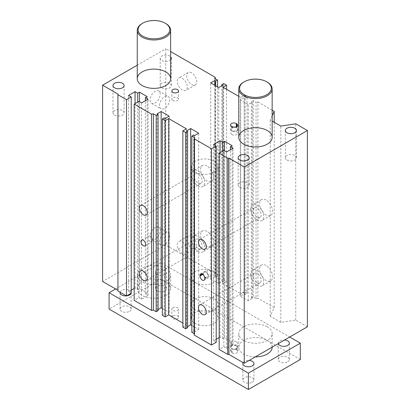 <?xml version="1.0" encoding="UTF-8"?>
<svg xmlns="http://www.w3.org/2000/svg" width="410" height="410" viewBox="0 0 410 410"><rect width="100%" height="100%" fill="white"/><g stroke="black" fill="none" stroke-linecap="round" stroke-linejoin="round"><path stroke-width="0.31" stroke-dasharray="2.05 1.54" d="M215.24 78.674L215.24 273.588L214.737 274.664L214.737 78.387M214.737 274.664L217.572 276.299L217.572 86.838M253.221 100.604L253.221 296.881L256.055 298.516L256.055 102.239L253.221 100.604L251.33 101.695L251.33 297.973L252.278 298.516L248.265 300.832L240.234 296.199L244.247 293.883L245.195 294.426L247.081 293.34L244.247 291.7L244.247 95.422L240.706 97.467L240.706 293.744L244.247 291.7M256.055 298.516L257.916 298.229L257.916 101.952L256.055 102.239M215.24 273.588L165.753 245.016L165.753 48.739L170.642 51.563M191.721 236.452A7.149 4.126 -120 0 0 188.144 236.098A7.149 4.126 -120 0 0 188.144 244.355A7.149 4.126 -120 0 0 195.293 248.486A7.149 4.126 -120 0 0 196.39 242.756A7.149 4.126 -120 0 0 191.721 236.452M191.721 72.888A7.149 4.126 -120 0 0 188.144 72.534A7.149 4.126 -120 0 0 188.144 80.79A7.149 4.126 -120 0 0 195.293 84.916A7.149 4.126 -120 0 0 196.39 79.186A7.149 4.126 -120 0 0 191.721 72.888M207.065 165.963A9.184 5.299 -120 0 0 202.473 165.507A9.184 5.299 -120 0 0 202.473 176.11A9.184 5.299 -120 0 0 211.657 181.41A9.184 5.299 -120 0 0 213.062 174.05A9.184 5.299 -120 0 0 207.065 165.963M207.065 231.389A9.184 5.299 -120 0 0 202.473 230.933A9.184 5.299 -120 0 0 202.473 241.536A9.184 5.299 -120 0 0 211.657 246.835A9.184 5.299 -120 0 0 213.062 239.476A9.184 5.299 -120 0 0 207.065 231.389M253.221 296.881L251.33 297.973M226.54 89.288L226.54 281.48L223.711 279.845L221.82 280.932L222.763 281.48L218.75 283.797L210.725 279.164L214.737 276.847L215.68 277.391L217.572 276.299M226.54 281.48L222.999 283.525L240.706 293.744M307.403 326.801L295.738 320.066L280.845 322.373L270.221 316.238L274.208 307.638L257.916 298.229M219.165 337.532L220.052 337.025L222.707 338.558L224.475 337.532L232.152 341.966L230.379 342.986L233.034 344.518L226.54 348.269L223.886 346.737L219.165 349.458M216.213 342.304L213.559 340.771L216.213 339.239M194.171 335.031L194.673 333.955L194.171 333.668M191.839 325.504L198.686 329.461L194.673 331.777L193.725 331.229L191.839 332.32M187.59 327.687L186.642 327.139L187.59 326.596M182.865 327.139L186.406 325.094L182.865 323.054M162.329 308.469L169.176 312.42L165.158 314.736L164.215 314.193L162.329 315.285M158.075 310.647L157.132 310.103L158.075 309.56M134.172 288.466L135.059 287.953L137.714 289.486L139.487 288.466L147.159 292.894L145.386 293.919L148.046 295.451L141.552 299.197L138.898 297.665L134.172 300.392M131.226 293.237L128.566 291.7L131.226 290.167M117.942 94.059L117.942 291.023M165.753 245.016L102.597 281.48M214.148 298.859A13.356 7.708 0 0 0 199.593 297.188A13.356 7.708 0 0 0 191.352 304.307A13.356 7.708 0 0 0 204.703 312.02A13.356 7.708 0 0 0 218.058 304.312A13.356 7.708 0 0 0 214.148 298.859M165.753 268.191A16.692 9.64 0 0 0 147.559 266.1A16.692 9.64 0 0 0 137.253 275.002A16.692 9.64 0 0 0 142.142 281.819A16.692 9.64 0 0 0 160.336 283.91A16.692 9.64 0 0 0 170.642 275.007A16.692 9.64 0 0 0 165.753 268.191M267.269 326.801A16.692 9.64 0 0 0 249.075 324.71A16.692 9.64 0 0 0 238.769 333.617A16.692 9.64 0 0 0 243.658 340.428A16.692 9.64 0 0 0 261.852 342.519A16.692 9.64 0 0 0 272.158 333.617A16.692 9.64 0 0 0 267.269 326.801M194.673 333.955L194.673 137.678M240.706 97.467L238.769 96.35M222.999 87.243L222.999 283.525M244.247 95.422L247.081 97.057L245.195 98.149L244.247 97.606L240.234 99.922L248.265 104.555L252.278 102.239L251.33 101.695M247.081 293.34L247.081 97.057M186.406 128.817L186.406 325.094M204.441 276.668A3.336 1.927 -120 0 0 207.552 278.236A3.336 1.927 -120 0 0 208.244 276.709L208.244 276.366A3.336 1.927 -120 0 0 206.789 273.009A3.336 1.927 -120 0 0 204.216 272.112A3.336 1.927 -120 0 0 203.524 273.639A3.336 1.927 -120 0 0 204.979 277.001A3.336 1.927 -120 0 0 207.552 277.898A3.336 1.927 -120 0 0 208.244 276.366L208.244 276.027A3.336 1.927 -120 0 0 206.789 272.665A3.336 1.927 -120 0 0 204.216 271.774A3.336 1.927 -120 0 0 203.524 273.301L203.524 273.983A3.336 1.927 -120 0 0 203.785 275.382M211.785 274.321A3.336 1.927 -120 0 0 210.33 270.964A3.336 1.927 -120 0 0 207.757 270.067A3.336 1.927 -120 0 0 207.245 272.742A3.336 1.927 -120 0 0 209.428 275.684A3.336 1.927 -120 0 0 211.094 275.853A3.336 1.927 -120 0 0 211.785 274.321M150.403 241.608A3.336 1.927 -120 0 0 152.074 241.777A3.336 1.927 -120 0 0 152.074 237.918A3.336 1.927 -120 0 0 148.738 235.991A3.336 1.927 -120 0 0 148.225 238.666A3.336 1.927 -120 0 0 150.403 241.608M233.495 127.074A3.336 1.927 0 0 0 230.584 128.986A3.336 1.927 0 0 0 231.558 130.349L232.152 130.693A3.336 1.927 0 0 0 235.786 131.108A3.336 1.927 0 0 0 237.851 129.329A3.336 1.927 0 0 0 236.872 127.966L236.575 127.797A3.336 1.927 0 0 0 232.936 127.377A3.336 1.927 0 0 0 230.876 129.16A3.336 1.927 0 0 0 231.855 130.523A3.336 1.927 0 0 0 235.494 130.939A3.336 1.927 0 0 0 237.554 129.16A3.336 1.927 0 0 0 236.575 127.797L236.283 127.623A3.336 1.927 0 0 0 234.935 127.151M231.855 134.608A3.336 1.927 0 0 0 235.494 135.028A3.336 1.927 0 0 0 237.554 133.245A3.336 1.927 0 0 0 234.218 131.318A3.336 1.927 0 0 0 230.876 133.245A3.336 1.927 0 0 0 231.855 134.608M172.835 100.532A3.336 1.927 0 0 0 176.474 100.952A3.336 1.927 0 0 0 178.534 99.174A3.336 1.927 0 0 0 175.193 97.242A3.336 1.927 0 0 0 171.857 99.174A3.336 1.927 0 0 0 172.835 100.532M257.234 282.603A5.55 3.203 -120 0 0 260.012 282.88A5.55 3.203 -120 0 0 260.012 276.468A5.55 3.203 -120 0 0 254.456 273.265A5.55 3.203 -120 0 0 253.605 277.713A5.55 3.203 -120 0 0 257.234 282.603M257.234 217.177A5.55 3.203 -120 0 0 260.012 217.454A5.55 3.203 -120 0 0 260.012 211.042A5.55 3.203 -120 0 0 254.456 207.839A5.55 3.203 -120 0 0 253.605 212.288A5.55 3.203 -120 0 0 257.234 217.177M198.214 183.101A5.55 3.203 -120 0 0 200.987 183.378A5.55 3.203 -120 0 0 200.987 176.966A5.55 3.203 -120 0 0 195.437 173.763A5.55 3.203 -120 0 0 194.586 178.212A5.55 3.203 -120 0 0 198.214 183.101M198.214 248.527A5.55 3.203 -120 0 0 200.987 248.803A5.55 3.203 -120 0 0 200.987 242.392A5.55 3.203 -120 0 0 195.437 239.189A5.55 3.203 -120 0 0 194.586 243.637A5.55 3.203 -120 0 0 198.214 248.527M198.214 236.498A9.184 5.299 60 0 1 204.211 244.591A9.184 5.299 60 0 1 202.801 251.945A9.184 5.299 60 0 1 193.623 246.646A9.184 5.299 60 0 1 193.623 236.042A9.184 5.299 60 0 1 198.214 236.498M198.214 171.072A9.184 5.299 60 0 1 204.211 179.165A9.184 5.299 60 0 1 202.801 186.519A9.184 5.299 60 0 1 193.623 181.22A9.184 5.299 60 0 1 193.623 170.616A9.184 5.299 60 0 1 198.214 171.072M266.085 200.039A9.184 5.299 -120 0 0 261.498 199.583A9.184 5.299 -120 0 0 261.498 210.186A9.184 5.299 -120 0 0 270.677 215.486A9.184 5.299 -120 0 0 272.086 208.126A9.184 5.299 -120 0 0 266.085 200.039M257.234 205.149A9.184 5.299 60 0 1 263.23 213.241A9.184 5.299 60 0 1 261.826 220.595A9.184 5.299 60 0 1 252.642 215.296A9.184 5.299 60 0 1 252.642 204.692A9.184 5.299 60 0 1 257.234 205.149M266.085 265.465A9.184 5.299 -120 0 0 261.498 265.009A9.184 5.299 -120 0 0 261.498 275.612A9.184 5.299 -120 0 0 270.677 280.911A9.184 5.299 -120 0 0 272.086 273.552A9.184 5.299 -120 0 0 266.085 265.465M257.234 270.574A9.184 5.299 60 0 1 263.23 278.667A9.184 5.299 60 0 1 261.826 286.021A9.184 5.299 60 0 1 252.642 280.722A9.184 5.299 60 0 1 252.642 270.118A9.184 5.299 60 0 1 257.234 270.574M170.642 59.793A5.55 3.203 180 0 1 161.827 60.547A5.55 3.203 180 0 1 160.202 58.281A5.55 3.203 180 0 1 164.4 55.176A5.55 3.203 180 0 1 170.642 56.764M161.827 87.807A5.55 3.203 0 0 0 167.874 88.498A5.55 3.203 0 0 0 171.298 85.541A5.55 3.203 0 0 0 165.753 82.338A5.55 3.203 0 0 0 160.202 85.541A5.55 3.203 0 0 0 161.827 87.807M114.61 115.066A5.55 3.203 0 0 0 120.658 115.763A5.55 3.203 0 0 0 124.081 112.801A5.55 3.203 0 0 0 118.536 109.598A5.55 3.203 0 0 0 112.986 112.801A5.55 3.203 0 0 0 114.61 115.066M239.737 187.308A5.55 3.203 0 0 0 245.78 188A5.55 3.203 0 0 0 249.208 185.043A5.55 3.203 0 0 0 243.658 181.84A5.55 3.203 0 0 0 238.113 185.043A5.55 3.203 0 0 0 239.737 187.308M286.954 160.049A5.55 3.203 0 0 0 293.001 160.74A5.55 3.203 0 0 0 296.425 157.783A5.55 3.203 0 0 0 290.874 154.58A5.55 3.203 0 0 0 285.329 157.783A5.55 3.203 0 0 0 286.954 160.049M182.276 78.341A7.149 4.126 60 0 1 186.95 84.639A7.149 4.126 60 0 1 185.853 90.369A7.149 4.126 60 0 1 178.704 86.243A7.149 4.126 60 0 1 178.704 77.987A7.149 4.126 60 0 1 182.276 78.341M182.276 241.905A7.149 4.126 60 0 1 186.95 248.209A7.149 4.126 60 0 1 185.853 253.939A7.149 4.126 60 0 1 178.704 249.808A7.149 4.126 60 0 1 178.704 241.551A7.149 4.126 60 0 1 182.276 241.905M150.07 100.045A7.149 4.126 120 0 0 151.551 103.32A7.149 4.126 120 0 0 158.701 99.189A7.149 4.126 120 0 0 158.701 90.933A7.149 4.126 120 0 0 153.191 92.85A7.149 4.126 120 0 0 150.07 100.045M159.516 105.498A7.149 4.126 -60 0 1 162.637 98.303A7.149 4.126 -60 0 1 168.146 96.386A7.149 4.126 -60 0 1 168.146 104.642A7.149 4.126 -60 0 1 160.997 108.773A7.149 4.126 -60 0 1 159.516 105.498M150.07 236.35A7.149 4.126 120 0 0 151.551 239.624A7.149 4.126 120 0 0 158.701 235.494A7.149 4.126 120 0 0 158.701 227.242A7.149 4.126 120 0 0 153.191 229.154A7.149 4.126 120 0 0 150.07 236.35M159.516 241.803A7.149 4.126 -60 0 1 162.637 234.607A7.149 4.126 -60 0 1 168.146 232.69A7.149 4.126 -60 0 1 168.146 240.947A7.149 4.126 -60 0 1 160.997 245.077A7.149 4.126 -60 0 1 159.516 241.803M214.148 271.599A13.356 7.708 180 0 1 218.058 277.047A13.356 7.708 180 0 1 204.703 284.76A13.356 7.708 180 0 1 191.352 277.047A13.356 7.708 180 0 1 199.593 269.923A13.356 7.708 180 0 1 214.148 271.599M223.886 346.737L223.886 150.455M226.54 348.269L226.54 151.987M233.034 344.518L233.034 148.241M230.379 342.986L230.379 149.773M232.152 341.966L232.152 145.683M224.475 337.532L224.475 150.798M222.707 338.558L222.707 151.136M220.052 337.025L220.052 152.669M213.559 340.771L213.559 144.494M193.725 331.229L193.725 134.951M194.673 331.777L194.673 135.495M198.686 329.461L198.686 133.178M186.642 327.139L186.642 130.862M164.215 314.193L164.215 117.911M165.158 314.736L165.158 118.459M169.176 312.42L169.176 116.143M157.132 310.103L157.132 113.826M138.898 297.665L138.898 101.388M141.552 299.197L141.552 102.92M148.046 295.451L148.046 99.174M145.386 293.919L145.386 100.706M147.159 292.894L147.159 96.617M139.487 288.466L139.487 101.726M137.714 289.486L137.714 102.069M135.059 287.953L135.059 103.602M128.566 291.7L128.566 95.422M137.253 65.19L165.753 48.739M215.68 277.391L215.68 85.746M214.737 276.847L214.737 85.198M210.725 279.164L210.725 82.881M218.75 283.797L218.75 87.52M222.763 281.48L222.763 85.198M221.82 280.932L221.82 85.746M223.711 279.845L223.711 83.563M245.195 294.426L245.195 98.149M244.247 293.883L244.247 97.606M240.234 296.199L240.234 99.922M248.265 300.832L248.265 104.555M252.278 298.516L252.278 102.239M257.916 101.952L272.158 110.172M274.208 307.638L274.208 122.262M272.158 115.779L270.221 119.956L272.158 121.078M270.221 316.238L270.221 119.956M280.845 322.373L280.845 126.09M295.738 320.066L295.738 123.789M267.269 82.133A16.692 9.64 0 0 0 243.658 82.133M255.297 356.885A16.692 9.64 180 0 1 238.769 347.244A16.692 9.64 180 0 1 255.466 337.609A16.692 9.64 180 0 1 272.158 347.244M165.753 23.524A16.692 9.64 0 0 0 142.142 23.524M165.753 295.451A16.692 9.64 180 0 1 147.559 297.542A16.692 9.64 180 0 1 137.253 288.635A16.692 9.64 180 0 1 153.945 279A16.692 9.64 180 0 1 170.642 288.635A16.692 9.64 180 0 1 165.753 295.451M236.575 345.881A3.336 1.927 180 0 1 237.554 347.244A3.336 1.927 180 0 1 235.494 349.028A3.336 1.927 180 0 1 231.855 348.608A3.336 1.927 180 0 1 230.876 347.244A3.336 1.927 180 0 1 232.936 345.466A3.336 1.927 180 0 1 236.575 345.881L236.872 346.055A3.336 1.927 180 0 1 237.851 347.419A3.336 1.927 180 0 1 235.786 349.197A3.336 1.927 180 0 1 232.152 348.782L231.558 348.438A3.336 1.927 180 0 1 230.584 347.075A3.336 1.927 180 0 1 232.644 345.297A3.336 1.927 180 0 1 236.283 345.712L236.575 345.881M232.152 352.866A3.336 1.927 0 0 0 235.786 353.287A3.336 1.927 0 0 0 237.851 351.503A3.336 1.927 0 0 0 236.872 350.14L236.283 349.802A3.336 1.927 0 0 0 232.644 349.381A3.336 1.927 0 0 0 230.584 351.165A3.336 1.927 0 0 0 231.558 352.528L232.152 352.866L232.152 348.782M172.835 315.895A3.336 1.927 0 0 0 171.857 317.258A3.336 1.927 0 0 0 175.193 319.185A3.336 1.927 0 0 0 178.534 317.258A3.336 1.927 0 0 0 176.474 315.48A3.336 1.927 0 0 0 172.835 315.895M172.835 307.72A3.336 1.927 180 0 1 176.474 307.3A3.336 1.927 180 0 1 178.534 309.079A3.336 1.927 180 0 1 175.193 311.011A3.336 1.927 180 0 1 171.857 309.084A3.336 1.927 180 0 1 172.835 307.72M236.575 341.791A3.336 1.927 180 0 1 237.554 343.155A3.336 1.927 180 0 1 234.218 345.087A3.336 1.927 180 0 1 230.876 343.155A3.336 1.927 180 0 1 231.855 341.791A3.336 1.927 180 0 1 236.575 341.791M214.148 172.092A13.356 7.708 180 0 1 199.593 173.768A13.356 7.708 180 0 1 191.352 166.644A13.356 7.708 180 0 1 204.703 158.931A13.356 7.708 180 0 1 218.058 166.644A13.356 7.708 180 0 1 214.148 172.092M214.148 323.393A13.356 7.708 180 0 1 199.593 325.063A13.356 7.708 180 0 1 191.352 317.94A13.356 7.708 180 0 1 204.703 310.232A13.356 7.708 180 0 1 218.058 317.94A13.356 7.708 180 0 1 214.148 323.393M164.953 274.546A5.55 3.203 180 0 1 158.906 275.238A5.55 3.203 180 0 1 155.482 272.281A5.55 3.203 180 0 1 161.027 269.078A5.55 3.203 180 0 1 166.578 272.281A5.55 3.203 180 0 1 164.953 274.546M164.953 290.9A5.55 3.203 0 0 0 166.578 288.635A5.55 3.203 0 0 0 163.154 285.678A5.55 3.203 0 0 0 157.107 286.37A5.55 3.203 0 0 0 155.482 288.635A5.55 3.203 0 0 0 158.906 291.597A5.55 3.203 0 0 0 164.953 290.9M243.109 362.604A5.55 3.203 180 0 1 249.152 360.431M252.304 382.222A5.55 3.203 0 0 0 253.928 379.957A5.55 3.203 0 0 0 250.505 377A5.55 3.203 0 0 0 244.457 377.692A5.55 3.203 0 0 0 242.833 379.957A5.55 3.203 0 0 0 246.256 382.919A5.55 3.203 0 0 0 252.304 382.222M278.298 343.601A5.55 3.203 180 0 1 278.246 343.155A5.55 3.203 180 0 1 284.566 339.982M287.717 361.779A5.55 3.203 0 0 0 289.342 359.514A5.55 3.203 0 0 0 285.919 356.551A5.55 3.203 0 0 0 279.871 357.248A5.55 3.203 0 0 0 278.246 359.514A5.55 3.203 0 0 0 281.67 362.471A5.55 3.203 0 0 0 287.717 361.779M126.659 295.871A5.55 3.203 180 0 1 126.388 295.897M120.12 292.279A5.55 3.203 180 0 1 126.003 289.532A5.55 3.203 180 0 1 131.164 292.725A5.55 3.203 180 0 1 131.067 293.324M129.539 311.344A5.55 3.203 0 0 0 131.164 309.079A5.55 3.203 0 0 0 127.741 306.121A5.55 3.203 0 0 0 121.693 306.818A5.55 3.203 0 0 0 120.068 309.084A5.55 3.203 0 0 0 123.492 312.041A5.55 3.203 0 0 0 129.539 311.344M115.584 288.978L161.027 262.738L161.027 279.092L109.091 309.084M300.32 359.514L161.027 279.092M161.027 262.738L289.696 337.025M202.345 273.983L203.524 273.301M204.703 278.072L208.244 276.027M202.873 274.357L203.524 273.983M204.703 278.754L208.244 276.709M231.558 126.26L231.558 130.349M236.283 126.874L236.283 127.623M232.152 126.603L232.152 130.693M236.872 126.603L236.872 127.966M236.872 350.14L236.872 346.055M231.558 352.528L231.558 348.438M236.283 349.802L236.283 345.712M200.674 273.818L204.216 271.774M204.011 280.281L207.552 278.236M204.216 272.112L207.757 270.067M211.094 275.853L207.552 277.898M141.655 240.081L148.738 235.991M144.991 245.867L152.074 241.777M230.584 124.896L230.584 128.986M237.851 125.24L237.851 129.329M230.876 129.16L230.876 133.245M237.554 129.16L237.554 133.245M171.857 90.994L171.857 99.174M178.534 90.994L178.534 99.174M260.012 282.88L205.118 314.567M254.456 273.265L199.567 304.953M260.012 217.454L205.118 249.142M254.456 207.839L199.567 239.527M200.987 183.378L146.098 215.065M195.437 173.763L140.548 205.451M200.987 248.803L146.098 280.491M195.437 239.189L140.548 270.877M202.473 230.933L193.623 236.042M211.657 246.835L202.801 251.945M202.473 165.507L193.623 170.616M211.657 181.41L202.801 186.519M261.498 199.583L252.642 204.692M270.677 215.486L261.826 220.595M261.498 265.009L252.642 270.118M270.677 280.911L261.826 286.021M160.202 58.281L160.202 85.541M171.298 58.281L171.298 85.541M112.986 85.541L112.986 112.801M124.081 85.541L124.081 112.801M238.113 157.783L238.113 185.043M249.208 157.783L249.208 185.043M285.329 130.523L285.329 157.783M296.425 130.523L296.425 157.783M188.144 72.534L178.704 77.987M195.293 84.916L185.853 90.369M188.144 236.098L178.704 241.551M195.293 248.486L185.853 253.939M151.551 103.32L160.997 108.773M158.701 90.933L168.146 96.386M151.551 239.624L160.997 245.077M158.701 227.242L168.146 232.69M191.352 304.312L191.352 277.047M218.058 304.312L218.058 277.047M137.253 288.635L137.253 275.007M170.642 288.635L170.642 275.007M238.769 347.244L238.769 333.617M272.158 347.147L272.158 333.617M237.851 351.503L237.851 347.419M230.584 351.165L230.584 347.075M171.857 317.258L171.857 309.084M178.534 317.258L178.534 309.084M237.554 347.244L237.554 343.155M230.876 343.155L230.876 347.244M218.058 317.94L218.058 166.644M191.352 317.94L191.352 166.644M155.482 272.281L155.482 288.635M166.578 272.281L166.578 288.635M242.833 363.603L242.833 379.957M253.928 363.603L253.928 379.957M278.246 343.155L278.246 359.514M289.342 343.155L289.342 359.514M120.068 292.725L120.068 309.084M131.164 292.725L131.164 309.084"/><path stroke-width="0.61" d="M217.572 86.838L217.572 80.022L214.737 78.387L215.24 77.311L215.24 78.674M170.642 51.563L215.24 77.311M219.165 153.181L219.165 349.458L227.724 354.404L228.903 354.404L244.247 363.26L307.403 326.801L307.403 130.523L244.247 166.983L228.903 158.122L227.724 158.122L219.165 153.181L223.886 150.455L226.54 151.987L233.034 148.241L230.379 146.708L232.152 145.683L224.475 141.255L222.707 142.275L220.052 140.743L213.559 144.494L216.213 146.027L211.493 148.753L194.171 138.754L194.171 335.031L211.493 345.03L216.213 342.304L216.213 146.027M216.213 339.239L219.165 337.532M194.171 333.668L191.839 332.32L191.839 136.043L194.673 137.678L194.171 138.754M187.59 326.596L190.66 324.822L191.839 325.504M185.699 328.779L187.59 327.687L187.59 131.405L185.699 132.497L182.865 130.862L182.865 327.139L185.699 328.779L185.699 132.497M182.865 323.054L168.7 314.875L165.158 316.92L165.158 120.637L168.7 118.592L186.406 128.817L182.865 130.862M165.158 120.637L162.329 119.002L162.329 315.285L165.158 316.92M158.075 309.56L161.145 307.787L162.329 308.469M156.189 311.738L158.075 310.647L158.075 114.369L156.189 115.461L156.189 311.738L153.355 310.103L151.495 310.39L151.495 114.113L153.355 113.826L156.189 115.461M151.495 114.113L134.172 104.114L134.172 300.392L151.495 310.39M131.226 290.167L134.172 288.466M117.942 94.741L117.942 291.023L126.5 295.964L131.226 293.237L131.226 96.955L126.5 99.681L117.942 94.741L117.942 94.059L102.597 85.198L137.253 65.19M102.597 85.198L102.597 281.48L117.942 290.341M153.355 310.103L153.355 113.826M211.493 345.03L211.493 148.753M202.345 248.87A5.55 3.203 60 0 1 198.717 243.976A5.55 3.203 60 0 1 199.567 239.527A5.55 3.203 60 0 1 205.118 242.735A5.55 3.203 60 0 1 205.118 249.142A5.55 3.203 60 0 1 202.345 248.87M202.345 314.296A5.55 3.203 60 0 1 198.717 309.401A5.55 3.203 60 0 1 199.567 304.953A5.55 3.203 60 0 1 205.118 308.161A5.55 3.203 60 0 1 205.118 314.567A5.55 3.203 60 0 1 202.345 314.296M199.983 276.027L199.983 275.346A3.336 1.927 60 0 1 200.674 273.818A3.336 1.927 60 0 1 203.247 274.71A3.336 1.927 60 0 1 204.703 278.072L204.703 278.754A3.336 1.927 60 0 1 204.011 280.281A3.336 1.927 60 0 1 201.438 279.384A3.336 1.927 60 0 1 199.983 276.027L202.873 274.357M238.769 96.35L222.999 87.243L226.54 85.198L226.54 89.288M168.7 118.592L168.7 314.875M203.785 275.382A3.336 1.927 -120 0 0 204.441 276.668M143.321 245.698A3.336 1.927 60 0 1 141.142 242.756A3.336 1.927 60 0 1 141.655 240.081A3.336 1.927 60 0 1 144.991 242.008A3.336 1.927 60 0 1 144.991 245.867A3.336 1.927 60 0 1 143.321 245.698M234.935 127.151A3.336 1.927 0 0 0 233.495 127.074M231.558 126.26A3.336 1.927 180 0 1 230.584 124.896A3.336 1.927 180 0 1 232.644 123.118A3.336 1.927 180 0 1 236.283 123.533L236.872 123.876A3.336 1.927 180 0 1 237.851 125.24A3.336 1.927 180 0 1 235.786 127.018A3.336 1.927 180 0 1 232.152 126.603L231.558 126.26M172.835 92.358A3.336 1.927 180 0 1 171.857 90.994A3.336 1.927 180 0 1 175.193 89.067A3.336 1.927 180 0 1 178.534 90.994A3.336 1.927 180 0 1 176.474 92.773A3.336 1.927 180 0 1 172.835 92.358M143.321 214.794A5.55 3.203 60 0 1 139.697 209.899A5.55 3.203 60 0 1 140.548 205.451A5.55 3.203 60 0 1 146.098 208.659A5.55 3.203 60 0 1 146.098 215.065A5.55 3.203 60 0 1 143.321 214.794M143.321 280.22A5.55 3.203 60 0 1 139.697 275.325A5.55 3.203 60 0 1 140.548 270.877A5.55 3.203 60 0 1 146.098 274.085A5.55 3.203 60 0 1 146.098 280.491A5.55 3.203 60 0 1 143.321 280.22M170.642 56.764A5.55 3.203 180 0 1 171.298 58.281A5.55 3.203 180 0 1 170.642 59.793M114.61 87.807A5.55 3.203 180 0 1 112.986 85.541A5.55 3.203 180 0 1 118.536 82.338A5.55 3.203 180 0 1 124.081 85.541A5.55 3.203 180 0 1 120.658 88.498A5.55 3.203 180 0 1 114.61 87.807M239.737 160.049A5.55 3.203 180 0 1 238.113 157.783A5.55 3.203 180 0 1 243.658 154.58A5.55 3.203 180 0 1 249.208 157.783A5.55 3.203 180 0 1 245.78 160.74A5.55 3.203 180 0 1 239.737 160.049M286.954 132.784A5.55 3.203 180 0 1 285.329 130.523A5.55 3.203 180 0 1 290.874 127.32A5.55 3.203 180 0 1 296.425 130.523A5.55 3.203 180 0 1 293.001 133.481A5.55 3.203 180 0 1 286.954 132.784M142.142 85.541A16.692 9.64 180 0 1 137.253 78.725A16.692 9.64 180 0 1 153.95 69.09A16.692 9.64 180 0 1 170.642 78.725A16.692 9.64 180 0 1 160.336 87.632A16.692 9.64 180 0 1 142.142 85.541M243.658 144.151A16.692 9.64 180 0 1 238.769 137.335A16.692 9.64 180 0 1 255.466 127.7A16.692 9.64 180 0 1 272.158 137.335A16.692 9.64 180 0 1 261.852 146.242A16.692 9.64 180 0 1 243.658 144.151M227.724 354.404L227.724 158.122M228.903 354.404L228.903 158.122M230.379 149.773L230.379 146.708M224.475 150.798L224.475 141.255M222.707 151.136L222.707 142.275M220.052 152.669L220.052 140.743M191.839 136.043L193.725 134.951L194.673 135.495L198.686 133.178L190.66 128.545L186.642 130.862L187.59 131.405M190.66 324.822L190.66 128.545M162.329 119.002L164.215 117.911L165.158 118.459L169.176 116.143L161.145 111.505L157.132 113.826L158.075 114.369M161.145 307.787L161.145 111.505M134.172 104.114L138.898 101.388L141.552 102.92L148.046 99.174L145.386 97.636L147.159 96.617L139.487 92.183L137.714 93.208L135.059 91.676L128.566 95.422L131.226 96.955M145.386 100.706L145.386 97.636M139.487 101.726L139.487 92.183M137.714 102.069L137.714 93.208M135.059 103.602L135.059 91.676M126.5 295.964L126.5 99.681M217.572 80.022L215.68 81.113L214.737 80.565L210.725 82.881L218.75 87.52L222.763 85.198L221.82 84.655L223.711 83.563L226.54 85.198M215.68 85.746L215.68 81.113M214.737 85.198L214.737 80.565M221.82 85.746L221.82 84.655M272.158 110.172L274.208 111.356L272.158 115.779M274.208 122.262L274.208 111.356M272.158 121.078L280.845 126.09L295.738 123.789L307.403 130.523M244.247 363.26L244.247 166.983M266.679 94.741A15.857 9.158 180 0 1 244.247 94.741A15.857 9.158 180 0 1 244.247 81.79A15.857 9.158 180 0 1 266.679 81.79A15.857 9.158 180 0 1 266.679 94.741M244.247 81.79L243.658 82.133A16.692 9.64 0 0 0 238.769 88.95A16.692 9.64 0 0 0 249.075 97.852A16.692 9.64 0 0 0 267.269 95.761A16.692 9.64 0 0 0 272.158 88.95A16.692 9.64 0 0 0 267.269 82.133L266.679 81.79M272.158 347.147L272.158 347.244A16.692 9.64 180 0 1 267.269 354.061A16.692 9.64 180 0 1 255.297 356.885M165.158 36.131A15.857 9.158 180 0 1 142.731 36.131A15.857 9.158 180 0 1 142.731 23.18A15.857 9.158 180 0 1 165.158 23.18A15.857 9.158 180 0 1 165.158 36.131M142.731 23.18L142.142 23.524A16.692 9.64 0 0 0 137.253 30.34A16.692 9.64 0 0 0 147.559 39.242A16.692 9.64 0 0 0 165.753 37.151A16.692 9.64 0 0 0 170.642 30.34A16.692 9.64 0 0 0 165.753 23.524L165.158 23.18M249.152 360.431A5.55 3.203 180 0 1 253.928 363.603A5.55 3.203 180 0 1 252.304 365.869A5.55 3.203 180 0 1 246.256 366.56A5.55 3.203 180 0 1 242.833 363.603A5.55 3.203 180 0 1 243.109 362.604M284.566 339.982A5.55 3.203 180 0 1 289.342 343.155A5.55 3.203 180 0 1 287.717 345.42A5.55 3.203 180 0 1 282.034 346.194A5.55 3.203 180 0 1 278.298 343.601M131.067 293.324A5.55 3.203 180 0 1 129.539 294.99A5.55 3.203 180 0 1 126.659 295.871M126.388 295.897A5.55 3.203 180 0 1 120.068 292.725A5.55 3.203 180 0 1 120.12 292.279M248.383 373.141L109.091 292.725L109.091 309.084L248.383 389.5L300.32 359.514L300.32 343.155L248.383 373.141L248.383 389.5M109.091 292.725L115.584 288.978M289.696 337.025L300.32 343.155M199.983 275.346L202.345 273.983M236.283 123.533L236.283 126.874M236.872 123.876L236.872 126.603M272.158 137.335L272.158 88.95M238.769 137.335L238.769 88.95M170.642 78.725L170.642 30.34M137.253 78.725L137.253 30.34"/></g></svg>
